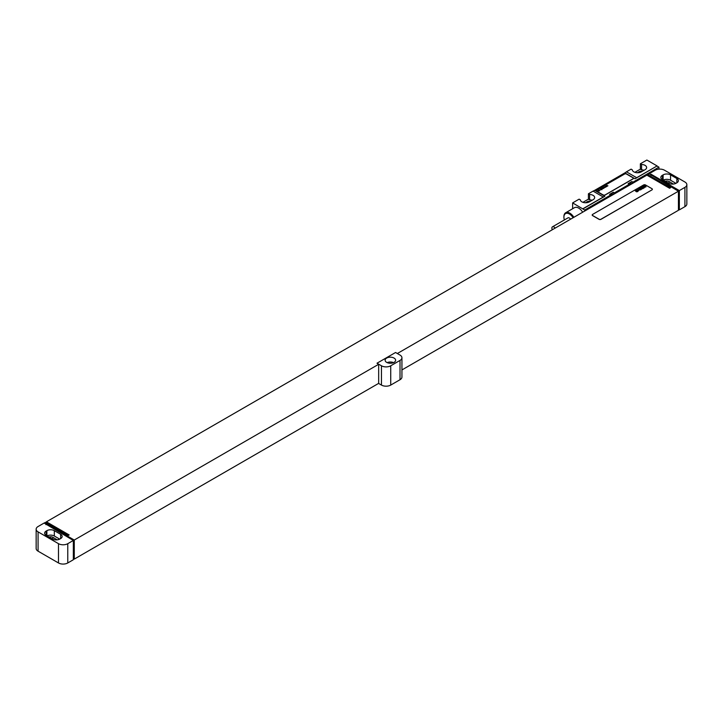 <?xml version="1.0" encoding="UTF-8"?>
<svg xmlns="http://www.w3.org/2000/svg" width="723" height="723" viewBox="0 0 723 723"><rect width="100%" height="100%" fill="white"/><g stroke="black" fill="none" stroke-linecap="round" stroke-linejoin="round"><path stroke-width="1.08" d="M686.85 184.681A6.561 3.787 0 0 1 684.925 187.365L679.358 190.574L651.052 174.234L650.592 174.505L649.2 173.701L655.228 170.212A6.561 3.787 0 0 1 664.509 170.212L684.925 182.006A6.561 3.787 0 0 1 686.85 184.681L686.85 203.976A6.561 3.787 180 0 1 684.925 206.651L679.358 209.869L678.427 209.327M676.855 182.811A5.251 3.028 0 0 0 678.391 180.669A5.251 3.028 0 0 0 676.855 178.518L670.546 174.876A5.251 3.028 0 0 0 663.118 174.876L662.376 175.309A5.251 3.028 0 0 0 660.84 177.451A5.251 3.028 0 0 0 662.376 179.593L668.685 183.235A5.251 3.028 0 0 0 676.113 183.235L676.855 182.811L676.855 178.518M675.924 183.344L670.546 180.235A5.251 3.028 0 0 0 663.307 180.135M673.456 184.058L669.055 181.518A3.154 1.817 0 0 0 665.232 181.238M46.426 522.883L46.426 521.816L646.877 175.147L669.615 188.269L670.546 187.736L647.808 174.614L649.2 173.809L678.427 191.215L397.325 353.52M647.808 175.68L647.808 174.614M44.193 523.1L45.495 522.349L68.233 535.481L69.164 534.939L46.426 521.816M73.339 540.461L44.103 523.045L38.075 526.525A6.561 3.787 0 0 0 36.15 529.209A6.561 3.787 0 0 0 38.075 531.884L58.491 543.678A6.561 3.787 0 0 0 67.772 543.678L73.339 540.461L73.339 559.747L67.772 562.964A6.561 3.787 180 0 1 58.491 562.964L38.075 551.179A6.561 3.787 180 0 1 36.15 548.495L36.15 529.209M45.965 524.654L45.965 523.687L74.27 540.036L378.671 364.284L376.999 363.217L381.455 365.784A6.561 3.787 0 0 0 390.736 365.784L400.018 360.425A6.561 3.787 0 0 0 401.934 357.749A6.561 3.787 0 0 0 400.018 355.074L395.562 352.499L376.999 363.217M45.965 523.687L45.495 523.85M592.209 215.011A1.31 0.759 0 0 0 592.2 215.065A1.31 0.759 0 0 0 592.589 215.599L599.087 219.349A1.31 0.759 0 0 0 600.94 219.349L651.983 189.878A1.31 0.759 0 0 0 652.363 189.345A1.31 0.759 0 0 0 652.363 189.29M378.671 364.284L378.671 383.362L74.27 559.105L73.339 558.572M74.27 540.036L74.27 559.105M678.427 191.215L678.427 210.294L401.934 369.932M679.358 190.574L679.358 209.869M378.572 383.416L381.455 385.079A6.561 3.787 180 0 0 390.736 385.079L400.018 379.72A6.561 3.787 180 0 0 401.934 377.035L401.934 357.749M394.071 358.075A5.251 3.028 0 0 0 388.35 357.415A5.251 3.028 0 0 0 385.115 360.217A5.251 3.028 0 0 0 386.651 362.359A5.251 3.028 0 0 0 392.372 363.018A5.251 3.028 0 0 0 395.617 360.217A5.251 3.028 0 0 0 394.071 358.075M651.052 175.418L651.052 174.234M57.225 539.837L52.824 537.297A3.154 1.817 0 0 0 49.001 537.017M59.693 539.114L54.315 536.014A5.251 3.028 0 0 0 47.076 535.906M54.315 530.655A5.251 3.028 0 0 0 46.887 530.655L46.145 531.08A5.251 3.028 0 0 0 44.609 533.231A5.251 3.028 0 0 0 46.145 535.372L52.454 539.015A5.251 3.028 0 0 0 59.882 539.015L60.624 538.581A5.251 3.028 0 0 0 62.16 536.439A5.251 3.028 0 0 0 60.624 534.297L54.315 530.655L54.315 536.014M393.547 362.621A5.251 3.028 0 0 0 387.185 362.621M651.983 189.769A1.31 0.759 0 0 0 652.363 189.236A1.31 0.759 0 0 0 651.983 188.703L645.485 184.952A1.31 0.759 0 0 0 643.633 184.952L592.589 214.424A1.31 0.759 0 0 0 592.2 214.957A1.31 0.759 0 0 0 592.589 215.49L599.087 219.241A1.31 0.759 0 0 0 600.94 219.241L651.983 189.878M657.09 165.929L636.665 177.713A13.122 7.573 -60 0 1 635.065 178.807L657.09 165.929L646.877 160.036L640.379 163.787L640.379 169.146L634.884 172.318M640.379 163.787L641.572 164.473A5.314 3.073 0 0 1 646.624 167.537A5.314 3.073 0 0 1 645.07 169.706L641.355 171.848A5.314 3.073 0 0 1 635.68 172.544A5.314 3.073 0 0 1 632.291 169.833L631.098 169.146L626.461 171.821A13.122 7.573 -60 0 1 624.862 172.905L594.649 190.348A13.122 7.573 -60 0 1 593.05 191.116L588.414 193.791L588.414 199.15L582.91 202.323M588.414 193.791L589.597 194.478A5.314 3.073 0 0 1 594.649 197.542A5.314 3.073 0 0 1 593.095 199.711L589.381 201.853A5.314 3.073 0 0 1 583.714 202.548A5.314 3.073 0 0 1 580.316 199.837L579.132 199.15L572.634 202.901L584.699 210.022L610.682 195.02A4.727 2.729 120 0 0 614.396 192.878L629.245 184.311A4.727 2.729 120 0 0 632.959 182.169L658.942 167.158L658.942 169.146M572.634 208.739L572.634 202.901M631.839 181.518L628.133 183.669A4.727 2.729 120 0 0 631.839 181.518L632.959 182.169M613.285 192.237L609.57 194.379A4.727 2.729 120 0 0 613.285 192.237L614.396 192.878M584.699 211.044L584.699 210.022M628.133 183.669L629.245 184.311M609.57 194.379L610.682 195.02M594.649 190.348L604.862 196.24L582.837 208.956M657.09 166.091L658.942 167.158M596.385 190.682A1.31 0.759 0 0 0 596.376 190.736A1.31 0.759 0 0 0 596.764 191.27L603.262 195.02A1.31 0.759 0 0 0 605.115 195.02L632.959 178.952A1.31 0.759 0 0 0 633.339 178.418A1.31 0.759 0 0 0 633.339 178.364M582.675 212.21A8.396 4.853 -120 0 0 578.662 208.097A8.396 4.853 -120 0 0 574.469 207.682L565.648 212.77A8.396 4.853 -120 0 0 563.913 216.62A8.396 4.853 -120 0 0 563.913 216.891M604.862 196.24A13.122 7.573 -60 0 1 603.262 197.008L582.837 208.793M603.262 197.008L593.05 191.116M636.665 177.713L626.461 171.821M644.085 170.276A5.314 3.073 0 0 0 641.572 169.833L640.379 169.146M642.322 171.297A2.955 1.708 0 0 0 639.222 171.685L637.388 172.743M592.11 200.28A5.314 3.073 0 0 0 589.597 199.837L588.414 199.15M590.348 201.301A2.955 1.708 0 0 0 587.248 201.699L585.422 202.756M641.572 164.473L641.572 169.833M589.597 194.478L589.597 199.837M573.863 217.307A8.396 4.853 -120 0 0 569.851 213.186A8.396 4.853 -120 0 0 565.648 212.77M573.068 217.759A7.745 4.474 -120 0 0 569.381 213.99A7.745 4.474 -120 0 0 563.913 217.153A7.745 4.474 -120 0 0 564.365 219.955M570.601 219.186A2.82 1.627 -120 0 0 569.381 218.012A2.82 1.627 -120 0 0 567.971 217.867L552.471 226.814A2.82 1.627 -120 0 0 552.3 229.751M555.101 228.134A2.82 1.627 -120 0 0 553.89 226.959A2.82 1.627 -120 0 0 552.471 226.814M603.262 194.921A1.31 0.759 0 0 0 605.115 194.921L632.959 178.843A1.31 0.759 0 0 0 633.339 178.31A1.31 0.759 0 0 0 632.959 177.768L626.461 174.017A1.31 0.759 0 0 0 624.6 174.017L596.764 190.095A1.31 0.759 0 0 0 596.376 190.628A1.31 0.759 0 0 0 596.764 191.17L603.262 195.02M645.567 186.769L645.033 186.444L645.567 186.769M646.082 186.751L644.555 185.486L644.853 186.209L643.822 185.91L645.368 187.085L646.082 186.751M644.184 187.429L644.916 187.004L643.66 186.064L643.054 186.407L644.636 187.221L644.184 187.429M644.32 187.763L642.476 186.688L643.813 188.061L644.32 187.763M643.244 188.387L641.708 187.13L641.202 187.42L642.729 188.685L643.244 188.387M642.584 188.766L640.786 187.664L642.584 188.766M640.967 188.378L641.03 188.947L641.798 188.775L640.967 188.378M641.409 189.444L639.882 188.188L640.216 188.82L639.213 188.567L640.497 189.58L640.406 188.992L641.409 189.444M640.641 189.887L638.734 188.848L640.641 189.887M638.978 190.059L639.882 189.932L638.635 188.911L638.978 190.059M638.671 190.312L637.776 189.634L638.671 190.312M638.942 190.149L637.397 189.679L638.563 190.637L638.942 190.149M637.496 190.917L638.409 190.782L637.162 189.76L637.912 190.818L636.529 190.122L637.496 190.917M637.632 191.233L636.113 190.366L637.632 191.233M637.912 191.468L637.46 191.478L637.912 191.468M637.487 191.712L635.96 190.447L636.294 191.089L635.291 190.836L636.565 191.848L636.475 191.261L637.487 191.712M607.916 185.82L606.272 185.675L606.986 186.362L606.651 185.802L607.591 186.01L607.085 185.549L607.916 185.82M606.606 186.579L604.961 186.435L605.684 187.112L605.35 186.552L606.29 186.76L605.784 186.299L606.606 186.579M605.305 187.329L603.66 187.185L604.374 187.863L604.039 187.302L605.305 187.329M602.675 187.754L603.244 188.522L603.768 188.215L602.675 187.754M602.63 188.604L602.024 189.083L602.865 188.631L601.518 188.694L602.304 188.242L601.283 188.658L602.63 188.604M600.47 189.028L601.834 189.742L600.47 189.028M598.617 190.095L600.343 190.059L598.617 190.095M599.322 190.276L599.692 189.815L599.322 190.276M597.858 190.673L599.331 191.053L597.858 190.673M662.376 175.309L662.376 179.593M663.118 174.876L663.118 180.018M670.546 174.876L670.546 180.235M669.055 181.518L669.055 183.434M684.925 187.365L684.925 206.651M67.772 562.964L67.772 543.678M381.455 365.784L381.455 385.079M390.736 365.784L390.736 385.079M400.018 360.425L400.018 379.72M52.824 537.297L52.824 539.204M46.887 530.655L46.887 535.797M46.145 531.08L46.145 535.372M60.624 534.297L60.624 538.581M38.075 531.884L38.075 551.179M58.491 562.964L58.491 543.678M624.862 172.905L635.065 178.807M639.222 172.598L639.222 171.685M587.248 202.612L587.248 201.699M563.913 217.153L563.913 216.62"/></g></svg>
